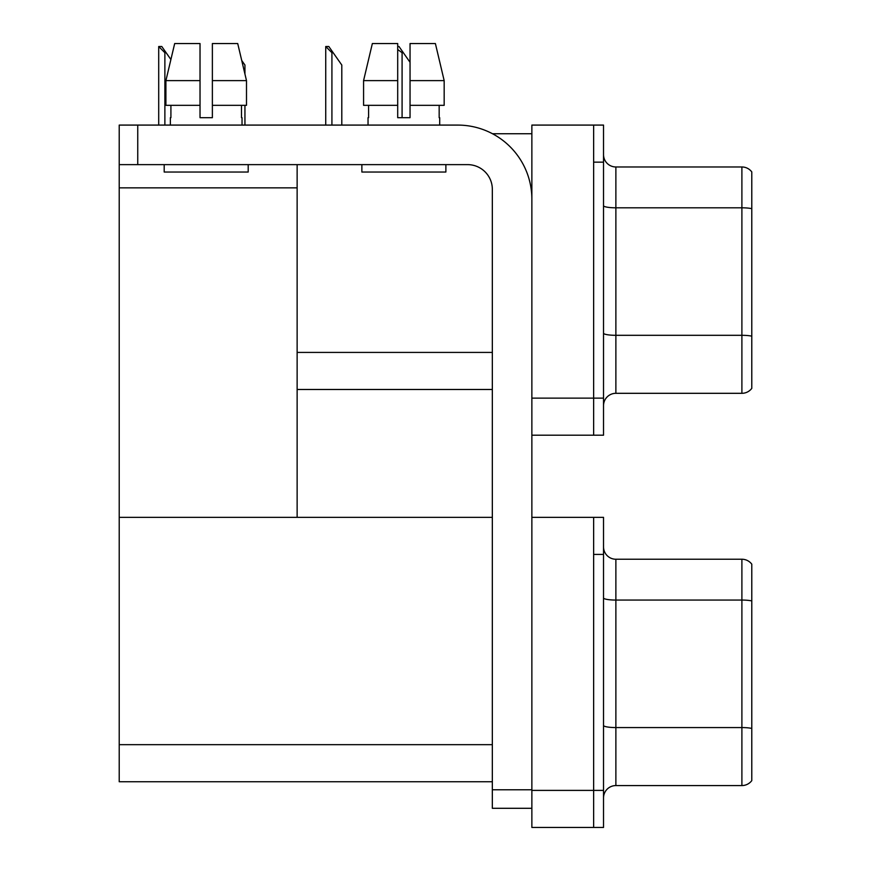 <?xml version="1.0" encoding="UTF-8"?>
<svg xmlns="http://www.w3.org/2000/svg" width="871" height="871" viewBox="0 0 871 871"><rect width="100%" height="100%" fill="white"/><g stroke="black" fill="none" stroke-linecap="round" stroke-linejoin="round"><path stroke-width="1.31" d="M492.485 133.742L531.865 133.742M593.641 517.352L593.641 827.45L603.527 827.45L603.527 517.352L531.865 517.352L531.865 125.086L593.641 125.086L593.641 435.195L531.865 435.195L531.865 398.123L593.641 398.123L593.641 435.195L603.527 435.195L603.527 398.123L593.641 398.123L593.641 162.158L603.527 162.158L603.527 398.123M297.131 389.479L492.333 389.479M297.131 187.853L297.131 517.352L119.218 517.352L119.218 187.853L297.131 187.853L297.131 164.63M119.218 187.853L119.218 125.086L137.749 125.086L137.749 164.63L467.618 164.63A24.715 24.715 0 0 1 492.333 189.334L492.333 789.768L531.865 789.768M531.865 435.195L531.865 827.45L593.641 827.45L593.641 554.413L603.527 554.413M297.131 517.352L492.333 517.352M119.218 517.352L119.218 781.733L492.333 781.733M603.527 405.668A12.357 12.357 0 0 1 615.873 393.311L741.896 393.311L741.896 166.971L615.873 166.971A12.357 12.357 0 0 1 603.527 154.613A12.357 12.357 0 0 0 615.873 166.971L615.873 393.311M751.782 171.914A12.357 12.357 0 0 0 741.896 166.971A12.357 12.357 0 0 1 751.782 171.914L751.782 388.368A12.357 12.357 0 0 1 741.896 393.311M593.641 125.086L603.527 125.086L603.527 162.158M751.782 209.53L751.782 336.162A12.357 2.145 180 0 0 741.896 335.313L615.873 335.313A12.357 2.145 0 0 1 603.527 333.168M603.527 797.923A12.357 12.357 0 0 1 615.873 785.566L741.896 785.566L741.896 559.236L615.873 559.236A12.357 12.357 0 0 1 603.527 546.879A12.357 12.357 0 0 0 615.873 559.236L615.873 785.566M751.782 564.168A12.357 12.357 0 0 0 741.896 559.236A12.357 12.357 0 0 1 751.782 564.168L751.782 780.623A12.357 12.357 0 0 1 741.896 785.566M751.782 601.785L751.782 728.428A12.357 2.145 180 0 0 741.896 727.568L615.873 727.568A12.357 2.145 0 0 1 603.527 725.423M397.699 46.511L398.994 46.511L403.317 52.696L402.086 52.696L397.699 49.516M403.317 52.696L410.045 62.298M326.32 46.511L328.824 46.511L333.147 52.696L331.916 52.696L325.732 46.511L325.732 125.086M341.802 125.086L341.802 65.042L333.147 52.696M244.936 125.086L244.936 105.326M246.493 105.326L246.493 80.611L244.936 74.002L244.936 65.042L241.735 60.48L237.718 43.55L246.493 80.611L246.493 105.326L212.372 105.326L212.372 43.55L237.718 43.55L246.493 80.611L212.372 80.611M159.284 46.511L161.788 46.511L166.111 52.696L164.88 52.696L158.707 46.511L158.707 125.086M166.111 52.696L170.89 59.511L174.679 43.55L165.904 80.611L174.679 43.55L200.025 43.55L200.025 117.683L212.372 117.683L200.025 117.683L212.372 117.683L212.372 105.326M531.865 808.299L492.333 808.299L492.333 789.768M531.865 199.219A74.133 74.133 0 0 0 457.743 125.086L137.749 125.086M137.749 164.63L119.218 164.63M444.166 105.326L444.166 80.611L435.391 43.55L444.166 80.611L444.166 105.326L410.045 105.326L410.045 43.55L435.391 43.55L444.166 80.611L410.045 80.611M397.699 80.611L363.577 80.611L372.353 43.55L363.577 80.611L372.353 43.55L397.699 43.55L397.699 117.683L410.045 117.683L410.045 105.326M368.041 117.683L368.041 125.086M439.703 117.683L439.703 125.086M439.169 105.326L439.169 117.683M410.045 117.683L397.699 117.683M368.585 117.683L368.585 105.326M361.868 164.63L361.868 172.033L445.876 172.033L445.876 164.63M397.699 105.326L363.577 105.326L363.577 80.611M170.368 117.683L170.368 125.086M242.029 117.683L242.029 125.086M241.496 105.326L241.496 117.683M212.372 117.683L200.025 117.683M170.912 117.683L170.912 105.326M164.194 164.63L164.194 172.033L248.202 172.033L248.202 164.63M200.025 105.326L165.904 105.326L165.904 80.611L200.025 80.611M297.131 352.417L492.333 352.417M531.865 790.389L603.527 790.389M119.218 744.672L492.333 744.672M751.782 208.67A12.357 2.145 180 0 0 741.896 207.81L615.873 207.81A12.357 2.145 0 0 1 603.527 205.665M751.782 600.925A12.357 2.145 180 0 0 741.896 600.065L615.873 600.065A12.357 2.145 0 0 1 603.527 597.92M402.086 117.683L402.086 52.696M331.916 125.086L331.916 52.696M164.88 125.086L164.88 52.696"/></g></svg>
